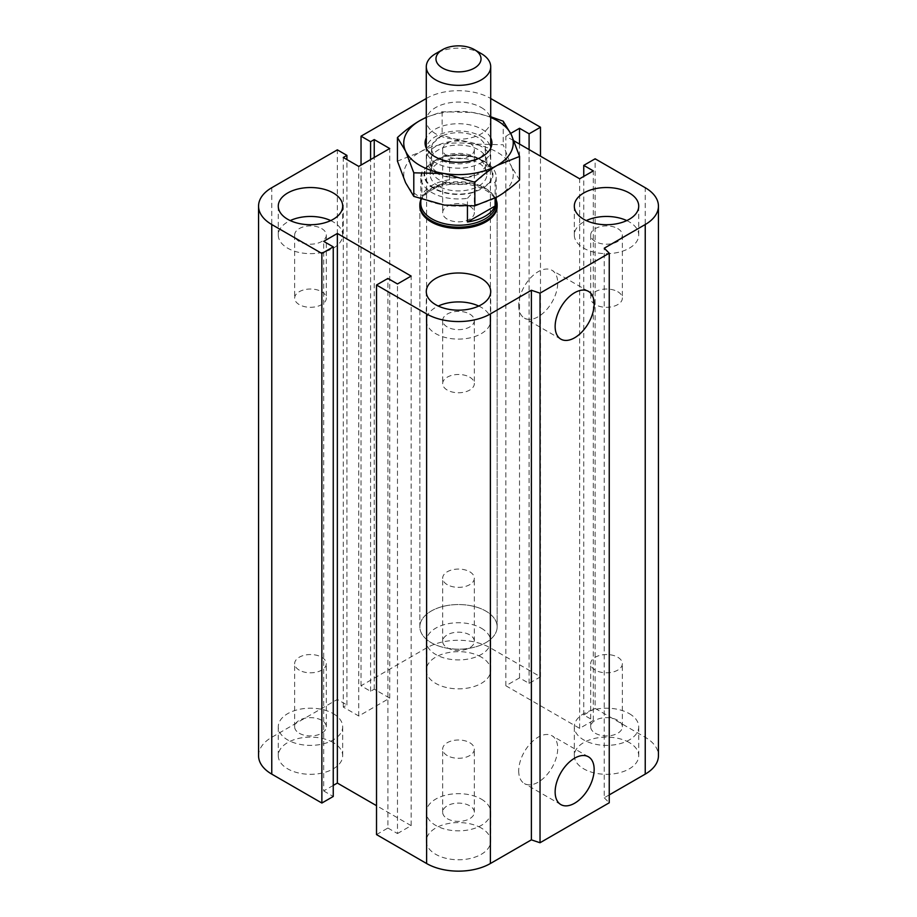 <?xml version="1.0" encoding="UTF-8"?>
<svg xmlns="http://www.w3.org/2000/svg" width="917" height="917" viewBox="0 0 917 917"><rect width="100%" height="100%" fill="white"/><g stroke="black" fill="none" stroke-linecap="round" stroke-linejoin="round"><path stroke-width="0.69" stroke-dasharray="4.58 3.44" d="M419.848 206.119L419.848 626.861A38.652 22.317 0 0 0 458.5 649.179A38.652 22.317 0 0 0 497.152 626.861A38.652 22.317 0 0 0 473.287 606.252A38.652 22.317 0 0 0 431.173 611.089A38.652 22.317 0 0 0 419.848 626.861A38.652 22.317 0 0 0 431.173 642.645A38.652 22.317 0 0 0 473.287 647.482A38.652 22.317 0 0 0 497.152 626.861A38.652 22.317 0 0 0 458.5 604.544A38.652 22.317 0 0 0 419.848 626.861L419.848 206.119A38.652 22.317 180 0 1 458.5 183.813A38.652 22.317 180 0 1 497.152 206.13M321.672 291.698A15.841 9.147 180 0 1 326.314 298.163A15.841 9.147 180 0 1 310.473 307.298A15.841 9.147 180 0 1 294.644 298.163A15.841 9.147 180 0 1 304.421 289.715A15.841 9.147 180 0 1 321.672 291.698M321.672 228.585A15.841 9.147 180 0 1 326.314 235.05A15.841 9.147 180 0 1 316.537 243.498A15.841 9.147 180 0 1 299.274 241.515A15.841 9.147 180 0 1 294.644 235.05A15.841 9.147 180 0 1 304.421 226.602A15.841 9.147 180 0 1 321.672 228.585M330.716 220.584A32.21 18.592 180 0 1 333.249 221.903A32.21 18.592 180 0 1 342.683 235.05A32.21 18.592 180 0 1 310.473 253.642A32.21 18.592 180 0 1 278.275 235.05A32.21 18.592 180 0 1 290.231 220.584M469.699 206.233A15.841 9.147 180 0 1 474.341 212.698A15.841 9.147 180 0 1 458.5 221.845A15.841 9.147 180 0 1 442.659 212.698A15.841 9.147 180 0 1 452.436 204.25A15.841 9.147 180 0 1 469.699 206.233M469.699 143.121A15.841 9.147 180 0 1 474.341 149.586A15.841 9.147 180 0 1 464.564 158.033A15.841 9.147 180 0 1 447.301 156.05A15.841 9.147 180 0 1 442.659 149.586A15.841 9.147 180 0 1 452.436 141.138A15.841 9.147 180 0 1 469.699 143.121M481.276 107.518A32.21 18.592 180 0 1 490.71 120.666A32.21 18.592 180 0 1 458.5 139.258A32.21 18.592 180 0 1 426.29 120.666A32.21 18.592 180 0 1 446.178 103.483A32.21 18.592 180 0 1 481.276 107.518M481.276 136.438A32.21 18.592 180 0 1 490.71 149.586A32.21 18.592 180 0 1 458.5 168.178A32.21 18.592 180 0 1 426.29 149.586A32.21 18.592 180 0 1 446.178 132.415A32.21 18.592 180 0 1 481.276 136.438M617.726 291.698A15.841 9.147 180 0 1 622.356 298.163A15.841 9.147 180 0 1 606.527 307.298A15.841 9.147 180 0 1 590.686 298.163A15.841 9.147 180 0 1 600.463 289.715A15.841 9.147 180 0 1 617.726 291.698M617.726 228.585A15.841 9.147 180 0 1 622.356 235.05A15.841 9.147 180 0 1 612.579 243.498A15.841 9.147 180 0 1 595.328 241.515A15.841 9.147 180 0 1 590.686 235.05A15.841 9.147 180 0 1 600.463 226.602A15.841 9.147 180 0 1 617.726 228.585M626.769 220.584A32.21 18.592 180 0 1 629.303 221.903A32.21 18.592 180 0 1 638.725 235.05A32.21 18.592 180 0 1 606.527 253.642A32.21 18.592 180 0 1 574.317 235.05A32.21 18.592 180 0 1 586.284 220.584M469.699 377.162A15.841 9.147 180 0 1 474.341 383.627A15.841 9.147 180 0 1 458.5 392.763A15.841 9.147 180 0 1 442.659 383.627A15.841 9.147 180 0 1 452.436 375.179A15.841 9.147 180 0 1 469.699 377.162M469.699 314.05A15.841 9.147 180 0 1 474.341 320.514A15.841 9.147 180 0 1 464.564 328.962A15.841 9.147 180 0 1 447.301 326.979A15.841 9.147 180 0 1 442.659 320.514A15.841 9.147 180 0 1 452.436 312.067A15.841 9.147 180 0 1 469.699 314.05M478.743 306.049A32.21 18.592 180 0 1 481.276 307.367A32.21 18.592 180 0 1 490.71 320.514A32.21 18.592 180 0 1 458.5 339.107A32.21 18.592 180 0 1 426.29 320.514A32.21 18.592 180 0 1 438.257 306.049M447.301 818.709A15.841 9.147 0 0 0 464.564 820.692A15.841 9.147 0 0 0 474.341 812.244A15.841 9.147 0 0 0 458.5 803.109A15.841 9.147 0 0 0 442.659 812.244A15.841 9.147 0 0 0 447.301 818.709M447.301 755.608A15.841 9.147 180 0 1 442.659 749.132A15.841 9.147 180 0 1 452.436 740.695A15.841 9.147 180 0 1 469.699 742.678A15.841 9.147 180 0 1 474.341 749.143A15.841 9.147 180 0 1 464.564 757.58A15.841 9.147 180 0 1 447.301 755.608M595.328 733.256A15.841 9.147 0 0 0 612.579 735.239A15.841 9.147 0 0 0 622.356 726.791A15.841 9.147 0 0 0 606.527 717.644A15.841 9.147 0 0 0 590.686 726.791A15.841 9.147 0 0 0 595.328 733.256M595.328 670.144A15.841 9.147 180 0 1 590.686 663.679A15.841 9.147 180 0 1 600.463 655.231A15.841 9.147 180 0 1 617.726 657.214A15.841 9.147 180 0 1 622.356 663.679A15.841 9.147 180 0 1 612.579 672.127A15.841 9.147 180 0 1 595.328 670.144M447.301 647.792A15.841 9.147 0 0 0 464.564 649.775A15.841 9.147 0 0 0 474.341 641.327A15.841 9.147 0 0 0 458.5 632.18A15.841 9.147 0 0 0 442.659 641.327A15.841 9.147 0 0 0 447.301 647.792M447.301 584.679A15.841 9.147 180 0 1 442.659 578.214A15.841 9.147 180 0 1 452.436 569.766A15.841 9.147 180 0 1 469.699 571.75A15.841 9.147 180 0 1 474.341 578.214A15.841 9.147 180 0 1 464.564 586.662A15.841 9.147 180 0 1 447.301 584.679M299.274 733.256A15.841 9.147 0 0 0 316.537 735.239A15.841 9.147 0 0 0 326.314 726.791A15.841 9.147 0 0 0 310.473 717.644A15.841 9.147 0 0 0 294.644 726.791A15.841 9.147 0 0 0 299.274 733.256M299.274 670.144A15.841 9.147 180 0 1 294.644 663.679A15.841 9.147 180 0 1 304.421 655.231A15.841 9.147 180 0 1 321.672 657.214A15.841 9.147 180 0 1 326.314 663.679A15.841 9.147 180 0 1 316.537 672.127A15.841 9.147 180 0 1 299.274 670.144M333.249 742.564A32.21 18.592 0 0 0 298.151 738.529A32.21 18.592 0 0 0 278.275 755.711A32.21 18.592 0 0 0 310.473 774.303A32.21 18.592 0 0 0 342.683 755.711A32.21 18.592 0 0 0 333.249 742.564M333.249 713.644A32.21 18.592 180 0 1 342.683 726.791A32.21 18.592 180 0 1 310.473 745.383A32.21 18.592 180 0 1 278.275 726.791A32.21 18.592 180 0 1 298.151 709.609A32.21 18.592 180 0 1 333.249 713.644M481.276 657.099A32.21 18.592 0 0 0 446.178 653.076A32.21 18.592 0 0 0 426.29 670.247A32.21 18.592 0 0 0 458.5 688.85A32.21 18.592 0 0 0 490.71 670.247A32.21 18.592 0 0 0 481.276 657.099M481.276 628.179A32.21 18.592 180 0 1 490.71 641.327A32.21 18.592 180 0 1 458.5 659.919A32.21 18.592 180 0 1 426.29 641.327A32.21 18.592 180 0 1 446.178 624.145A32.21 18.592 180 0 1 481.276 628.179M629.303 742.564A32.21 18.592 0 0 0 594.205 738.529A32.21 18.592 0 0 0 574.317 755.711A32.21 18.592 0 0 0 606.527 774.303A32.21 18.592 0 0 0 638.725 755.711A32.21 18.592 0 0 0 629.303 742.564M629.303 713.644A32.21 18.592 180 0 1 638.725 726.791A32.21 18.592 180 0 1 606.527 745.383A32.21 18.592 180 0 1 574.317 726.791A32.21 18.592 180 0 1 594.205 709.609A32.21 18.592 180 0 1 629.303 713.644M481.276 828.028A32.21 18.592 0 0 0 446.178 823.993A32.21 18.592 0 0 0 426.29 841.176A32.21 18.592 0 0 0 458.5 859.768A32.21 18.592 0 0 0 490.71 841.176A32.21 18.592 0 0 0 481.276 828.028M481.276 799.097A32.21 18.592 180 0 1 490.71 812.244A32.21 18.592 180 0 1 458.5 830.848A32.21 18.592 180 0 1 426.29 812.244A32.21 18.592 180 0 1 446.178 795.073A32.21 18.592 180 0 1 481.276 799.097M518.701 770.922A27.59 15.933 120 0 0 524.409 783.554A27.59 15.933 120 0 0 552 767.621A27.59 15.933 120 0 0 552 735.766A27.59 15.933 120 0 0 530.737 743.16A27.59 15.933 120 0 0 518.701 770.922M518.701 305.476A27.59 15.933 120 0 0 524.409 318.107A27.59 15.933 120 0 0 552 302.174A27.59 15.933 120 0 0 552 270.32A27.59 15.933 120 0 0 530.737 277.713A27.59 15.933 120 0 0 518.701 305.476M609.243 794.901L604.246 797.79L604.246 248.198M258.56 755.711A45.093 26.031 180 0 1 271.764 737.302L337.353 699.442L346.913 704.967L343.267 707.064L358.753 716.005L389.725 698.124L374.239 689.183L370.594 691.292L361.034 685.767L426.623 647.895A45.093 26.031 180 0 1 490.377 647.895L540.48 676.826L529.098 683.394L519.526 677.881L505.863 685.767L579.647 728.362L593.31 720.475L583.751 714.951L595.133 708.383L595.133 158.79M583.751 714.951L583.751 176.408M593.31 720.475L593.31 170.883M376.52 834.596L387.902 828.028L387.902 278.436M579.647 728.362L579.647 178.781M387.902 828.028L397.474 833.553L397.474 283.961M505.863 685.767L505.863 136.174L513.978 140.863M397.474 833.553L411.137 825.655L411.137 276.074M519.526 677.881L519.526 144.061M411.137 825.655L376.52 805.676M529.098 683.394L529.098 149.586M333.249 785.422L323.69 790.947L323.69 241.366M540.48 676.826L540.48 156.165M323.69 790.947L333.249 796.472M361.034 685.767L361.034 165.106M370.594 691.292L370.594 159.581M337.353 699.442L337.353 149.849M374.239 689.183L374.239 157.472M346.913 704.967L346.913 159.581M389.725 698.124L389.725 148.531M343.267 707.064L343.267 157.472M358.753 716.005L358.753 166.413M595.133 708.383L645.236 737.302A45.093 26.031 180 0 1 658.44 755.711M604.246 797.79L609.243 802.788M426.29 98.497L426.623 98.314A45.093 26.031 180 0 1 490.377 98.314L490.71 98.497M510.7 133.389L505.863 136.174M481.276 53.61A32.21 18.592 0 0 0 435.724 53.61M435.724 172.751A32.21 18.592 0 0 0 470.822 176.775A32.21 18.592 0 0 0 490.71 159.604A32.21 18.592 0 0 0 458.5 141A32.21 18.592 0 0 0 426.29 159.604A32.21 18.592 0 0 0 435.724 172.751M438.464 172.992A28.347 16.357 0 0 0 469.344 176.534A28.347 16.357 0 0 0 486.847 161.415A28.347 16.357 0 0 0 458.5 145.058A28.347 16.357 0 0 0 430.153 161.415A28.347 16.357 0 0 0 438.464 172.992M438.464 186.14A28.347 16.357 180 0 1 430.153 174.574A28.347 16.357 180 0 1 458.5 158.205A28.347 16.357 180 0 1 486.847 174.574A28.347 16.357 180 0 1 469.344 189.681A28.347 16.357 180 0 1 438.464 186.14M449.559 179.732L449.559 156.062L444.401 156.417L427.058 166.424L421.9 172.041L421.9 195.699L449.559 179.732A37.677 21.756 180 0 0 431.861 185.486A37.677 21.756 180 0 0 421.9 195.699M467.441 206.325L467.441 198.336L472.599 192.719L489.942 182.712L495.1 182.357L495.1 198.095M472.599 192.719A34.456 19.899 180 0 1 434.131 188.638A34.456 19.899 180 0 1 427.058 166.424M444.401 156.417A34.456 19.899 180 0 1 482.869 160.498A34.456 19.899 180 0 1 489.942 182.712M421.9 172.041A37.677 21.756 0 0 0 420.823 177.199A37.677 21.756 0 0 0 467.441 198.336M495.1 182.357A37.677 21.756 0 0 0 496.177 177.199A37.677 21.756 0 0 0 485.15 161.816A37.677 21.756 0 0 0 449.559 156.062M496.177 203.494A37.677 21.756 0 0 0 492.899 194.61A37.677 21.756 0 0 0 431.861 188.111A37.677 21.756 0 0 0 424.101 194.61A37.677 21.756 0 0 0 420.823 203.494M496.177 199.906A38.652 22.317 0 0 0 493.782 195.757A38.652 22.317 0 0 0 431.173 189.085A38.652 22.317 0 0 0 423.218 195.757A38.652 22.317 0 0 0 420.823 199.906M439.426 159.283L439.426 159.283A26.971 15.578 180 0 1 431.529 148.267A26.971 15.578 180 0 1 458.5 132.701A26.971 15.578 180 0 1 485.471 148.279A26.971 15.578 180 0 1 477.574 159.283A26.971 15.578 180 0 1 439.426 159.283L434.876 156.658L439.426 159.283M490.71 137.871A33.413 19.291 0 0 0 458.5 123.715A33.413 19.291 0 0 0 426.29 137.871M439.426 179.996A26.971 15.578 180 0 1 431.529 168.98A26.971 15.578 180 0 1 439.426 157.976A26.971 15.578 180 0 1 477.574 157.976A26.971 15.578 180 0 1 485.471 168.98A26.971 15.578 180 0 1 468.828 183.377A26.971 15.578 180 0 1 439.426 179.996M490.71 117.456A54.745 31.614 0 0 0 472.668 112.482A54.745 31.614 0 0 0 426.29 117.456M426.29 117.261L442.143 111.748L472.668 112.482L490.71 116.734M519.561 180.019L511.388 166.39A54.745 31.614 180 0 1 497.209 196.926A54.745 31.614 180 0 1 444.332 205.099A54.745 31.614 180 0 1 405.612 182.747A54.745 31.614 180 0 1 419.791 152.222A54.745 31.614 180 0 1 472.668 144.038A54.745 31.614 180 0 1 511.388 166.39L503.204 144.771L472.668 144.038L442.143 135.315C434.383 142.444 426.932 148.073 419.791 152.222L397.439 161.128M442.143 111.748L442.143 135.315M503.204 121.193L503.204 144.771M482.411 160.762A33.814 19.521 0 0 0 434.589 160.762A33.814 19.521 0 0 0 434.589 188.375A33.814 19.521 0 0 0 482.411 188.375A33.814 19.521 0 0 0 482.411 160.762L477.574 157.976M645.236 737.302L645.236 187.721M490.377 647.895L490.377 98.314M426.623 647.895L426.623 98.314M271.764 737.302L271.764 187.721M497.152 206.119L497.152 626.861L497.152 206.119M294.644 235.05L294.644 298.163M326.314 235.05L326.314 298.163M278.275 206.119L278.275 235.05M342.683 206.119L342.683 235.05M442.659 149.586L442.659 212.698M474.341 149.586L474.341 212.698M426.29 120.666L426.29 149.586M490.71 120.666L490.71 149.586M590.686 235.05L590.686 298.163M622.356 235.05L622.356 298.163M574.317 206.119L574.317 235.05M638.725 206.119L638.725 235.05M442.659 320.514L442.659 383.627M474.341 320.514L474.341 383.627M426.29 291.583L426.29 320.514M490.71 291.583L490.71 320.514M474.341 812.244L474.341 749.143M442.659 812.244L442.659 749.143M622.356 726.791L622.356 663.679M590.686 726.791L590.686 663.679M474.341 641.327L474.341 578.214M442.659 641.327L442.659 578.214M326.314 726.791L326.314 663.679M294.644 726.791L294.644 663.679M278.275 755.711L278.275 726.791M342.683 755.711L342.683 726.791M426.29 670.247L426.29 641.327M490.71 670.247L490.71 641.327M574.317 755.711L574.317 726.791M638.725 755.711L638.725 726.791M426.29 841.176L426.29 812.244M490.71 841.176L490.71 812.244M588.439 756.8L552 735.766M560.849 804.587L524.409 783.554M588.439 291.365L552 270.32M560.849 339.141L524.409 318.107M490.71 159.604L490.71 148.164M426.29 159.604L426.29 148.164M486.847 174.574L486.847 161.415M430.153 174.574L430.153 161.415M482.869 160.498L485.15 161.816M496.177 197.51L496.177 177.199M420.823 199.023L420.823 177.199M424.101 194.61L423.218 195.757M492.899 194.61L493.782 195.757M477.574 159.283L482.124 156.658M431.529 168.98L431.529 148.267M485.471 148.267L485.471 168.98M434.589 160.762L439.426 157.976"/><path stroke-width="1.38" d="M497.152 206.13A38.652 22.317 180 0 1 473.287 226.74A38.652 22.317 180 0 1 431.173 221.903A38.652 22.317 180 0 1 419.848 206.119L419.848 204.858A38.652 22.317 0 0 0 458.5 227.175A38.652 22.317 0 0 0 497.152 204.858A38.652 22.317 0 0 0 496.177 199.906M333.249 192.971A32.21 18.592 180 0 1 342.683 206.119A32.21 18.592 180 0 1 310.473 224.722A32.21 18.592 180 0 1 278.275 206.119A32.21 18.592 180 0 1 298.151 188.948A32.21 18.592 180 0 1 333.249 192.971M290.231 220.584A32.21 18.592 180 0 1 330.716 220.584M629.303 192.971A32.21 18.592 180 0 1 638.725 206.119A32.21 18.592 180 0 1 606.527 224.722A32.21 18.592 180 0 1 574.317 206.119A32.21 18.592 180 0 1 594.205 188.948A32.21 18.592 180 0 1 629.303 192.971M586.284 220.584A32.21 18.592 180 0 1 626.769 220.584M481.276 278.436A32.21 18.592 180 0 1 490.71 291.583A32.21 18.592 180 0 1 458.5 310.175A32.21 18.592 180 0 1 426.29 291.583A32.21 18.592 180 0 1 446.178 274.412A32.21 18.592 180 0 1 481.276 278.436M438.257 306.049A32.21 18.592 180 0 1 478.743 306.049M555.14 791.956A27.59 15.933 -60 0 1 567.176 764.193A27.59 15.933 -60 0 1 588.439 756.8A27.59 15.933 -60 0 1 588.439 788.654A27.59 15.933 -60 0 1 560.849 804.587A27.59 15.933 -60 0 1 555.14 791.956M555.14 326.509A27.59 15.933 -60 0 1 567.176 298.747A27.59 15.933 -60 0 1 588.439 291.365A27.59 15.933 -60 0 1 588.439 323.22A27.59 15.933 -60 0 1 560.849 339.141A27.59 15.933 -60 0 1 555.14 326.509M513.978 140.863L579.647 178.781L593.31 170.883L583.751 165.369L595.133 158.79L645.236 187.721A45.093 26.031 180 0 1 658.44 206.119A45.093 26.031 180 0 1 645.236 224.527L604.246 248.198L609.243 253.195L609.243 802.788L540.033 842.746L540.033 293.153L531.379 290.265L490.377 313.935A45.093 26.031 180 0 1 426.623 313.935L376.52 285.015L387.902 278.436L397.474 283.961L411.137 276.074L337.353 233.468L323.69 241.366L333.249 246.879L321.867 253.459L271.764 224.527A45.093 26.031 180 0 1 258.56 206.119A45.093 26.031 180 0 1 271.764 187.721L337.353 149.849L346.913 155.374L343.267 157.472L358.753 166.413L389.725 148.531L374.239 139.59L370.594 141.699L361.034 136.174L426.29 98.497M540.033 842.746L531.379 839.857L531.379 290.265M531.379 839.857L490.377 863.527A45.093 26.031 180 0 1 426.623 863.527L376.52 834.596L376.52 285.015M376.52 805.676L337.353 783.061L337.353 233.468M337.353 783.061L333.249 785.422M321.867 253.459L321.867 803.04L333.249 796.472L333.249 246.879M321.867 803.04L271.764 774.12A45.093 26.031 180 0 1 258.56 755.711L258.56 206.119M346.913 159.581L346.913 155.374M609.243 253.195L540.033 293.153M658.44 206.119L658.44 755.711A45.093 26.031 180 0 1 645.236 774.12L609.243 794.901M374.239 157.472L374.239 139.59M370.594 159.581L370.594 141.699M361.034 165.106L361.034 136.174M490.71 98.497L540.48 127.234L529.098 133.813L519.526 128.288L510.7 133.389M540.48 156.165L540.48 127.234M529.098 149.586L529.098 133.813M519.526 144.061L519.526 128.288M583.751 176.408L583.751 165.369M442.556 49.667L435.724 53.61A32.21 18.592 0 0 0 426.29 66.758A32.21 18.592 0 0 0 435.724 79.905A32.21 18.592 0 0 0 470.822 83.928A32.21 18.592 0 0 0 490.71 66.758A32.21 18.592 0 0 0 481.276 53.61L474.444 49.667A22.547 13.021 180 0 1 474.444 68.064A22.547 13.021 180 0 1 442.556 68.064A22.547 13.021 180 0 1 442.556 49.667A22.547 13.021 180 0 1 474.444 49.667M495.1 198.095L495.1 206.027L467.441 221.994L467.441 206.325M495.1 206.027A37.677 21.756 180 0 1 467.441 221.994M420.823 199.023L420.823 203.494A37.677 21.756 0 0 0 458.5 225.25A37.677 21.756 0 0 0 496.177 203.494L496.177 197.51M420.823 199.906A38.652 22.317 0 0 0 419.848 204.858M426.29 137.871A33.413 19.291 0 0 0 434.876 156.658A33.413 19.291 0 0 0 482.124 156.658A33.413 19.291 0 0 0 490.71 137.871M426.29 117.456A54.745 31.614 0 0 0 419.791 120.666A54.745 31.614 0 0 0 405.612 151.19A54.745 31.614 0 0 0 444.332 173.542A54.745 31.614 0 0 0 497.209 165.369A54.745 31.614 0 0 0 511.388 134.833A54.745 31.614 0 0 0 490.71 117.456M490.71 116.734L503.204 121.193L511.388 134.833L519.561 156.452L497.209 165.369C490.068 169.507 482.617 175.136 474.857 182.265L444.332 173.542L413.796 172.82L405.612 151.19L397.439 137.561C405.188 130.432 412.639 124.804 419.791 120.666L426.29 117.261M397.439 137.561L397.439 161.128L405.612 182.747L413.796 196.387L444.332 205.099L474.857 205.832L497.209 196.926C504.361 192.776 511.812 187.148 519.561 180.019L519.561 156.452M474.857 182.265L474.857 205.832M413.796 172.82L413.796 196.387M645.236 774.12L645.236 224.527M490.377 863.527L490.377 313.935M426.623 863.527L426.623 313.935M271.764 774.12L271.764 224.527M497.152 206.119L497.152 204.858M490.71 148.164L490.71 66.758M426.29 148.164L426.29 66.758"/></g></svg>
